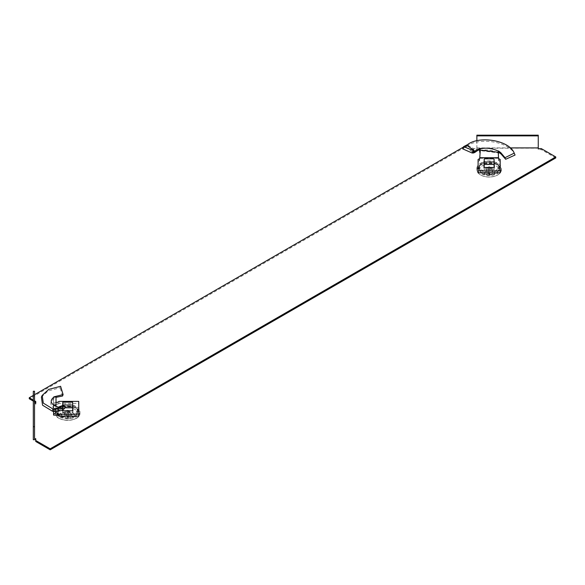 <?xml version="1.0" encoding="UTF-8"?>
<svg xmlns="http://www.w3.org/2000/svg" width="585" height="585" viewBox="0 0 585 585"><rect width="100%" height="100%" fill="white"/><g stroke="black" fill="none" stroke-linecap="round" stroke-linejoin="round"><path stroke-width="0.44" stroke-dasharray="2.92 2.19" d="M496.307 163.917A10.128 5.85 0 0 0 485.265 162.645A10.128 5.85 0 0 0 479.013 168.049A10.128 5.85 0 0 0 481.981 172.187A10.128 5.85 0 0 0 493.023 173.452A10.128 5.85 0 0 0 499.276 168.049A10.128 5.85 0 0 0 496.307 163.917M487.583 172.831A10.128 5.85 180 0 1 481.981 171.186A10.128 5.85 180 0 1 479.013 167.047A10.128 5.85 180 0 1 485.265 161.643A10.128 5.85 180 0 1 496.307 162.915A10.128 5.85 180 0 1 499.276 167.047A10.128 5.85 180 0 1 490.705 172.831M60.526 415.511A10.128 5.85 180 0 1 57.557 411.379A10.128 5.85 180 0 1 63.809 405.975A10.128 5.85 180 0 1 74.851 407.24A10.128 5.85 180 0 1 77.82 411.379A10.128 5.85 180 0 1 71.56 416.783A10.128 5.85 180 0 1 60.526 415.511M69.249 416.154A10.128 5.85 0 0 0 77.82 410.377A10.128 5.85 0 0 0 74.851 406.239A10.128 5.85 0 0 0 63.809 404.974A10.128 5.85 0 0 0 57.557 410.377A10.128 5.85 0 0 0 60.526 414.509A10.128 5.85 0 0 0 66.127 416.154M555.75 157.943L541.33 149.621L538.259 149.621L538.259 148.202L476.863 148.202L476.863 149.621L473.791 149.621L467.283 145.862L29.25 398.758M35.765 438.728L35.765 441.507M35.765 401.515L35.765 404.286L33.308 404.286L33.308 439.737M33.308 401.098L34.537 401.807M510.259 147.91L476.863 147.91L476.863 148.619L473.791 148.619L467.027 145.007M466.596 145.255L463.43 147.084M34.537 394.699L33.308 395.409M33.308 400.096L34.537 400.805M34.537 391.255L34.537 438.728M476.863 148.619L476.863 149.621M473.791 149.621L473.791 148.619M541.33 149.621L541.33 148.619M35.765 403.284L35.765 404.286M467.283 145.862L467.283 144.861M538.259 148.619L538.259 149.621M33.308 391.255L33.308 404.286M538.259 146.908L538.259 148.202M476.863 140.751L476.863 147.91M476.863 146.908L476.863 148.202M476.863 135.172L476.863 146.199M538.259 146.199L538.259 135.172M479.056 150.067L479.934 148.882M484.109 163.434L494.179 163.434M494.362 167.456L494.362 161.431M484.161 161.431L494.12 161.431M483.927 161.431L483.927 167.456M494.362 169.46L483.927 169.46M478.091 172.831L478.091 161.482L479.217 160.838A2.457 1.419 0 0 0 479.715 160.422L479.934 151.508L479.407 150.535L498.53 152.875L498.354 154.996M498.354 153.577L498.354 157.38M498.354 157.321L498.574 160.422L498.574 158.418M498.574 160.422A2.457 1.419 0 0 0 499.071 160.838L499.071 158.835M500.197 172.831L500.197 159.478M500.197 161.482L499.071 160.838M478.091 161.482L478.091 159.478M479.715 160.422L479.715 158.418M479.934 151.508L479.934 152.926M467.612 144.59L466.808 146.294L462.655 148.831M465.74 147.12L473.945 153.043M466.808 146.294C478.201 136.875 510.054 141.248 515.071 155.04M479.678 150.608C485.894 149.248 492.073 150.009 498.208 152.897M479.927 158.294L498.354 158.294M489.14 174.739C496.095 175.946 496.095 166.776 489.14 167.975C482.194 166.776 482.194 175.946 489.14 174.739M476.863 168.356A12.278 7.086 180 0 1 489.14 161.263A12.278 7.086 180 0 1 501.425 168.356A12.278 7.086 180 0 1 501.418 168.436A12.278 7.086 180 0 1 489.14 175.441A12.278 7.086 180 0 1 476.863 168.436A12.278 7.086 180 0 1 476.863 168.356M485.535 171.793L487.853 168.049A1.433 0.826 180 0 1 487.707 167.683A1.433 0.826 180 0 1 487.802 167.39A1.433 0.826 180 0 1 487.853 167.31L485.535 170.922A3.685 2.128 0 0 0 485.462 171.361A3.685 2.128 0 0 0 485.535 171.793L488.387 171.793L488.387 173.438A3.685 2.128 0 0 0 489.901 173.438L489.901 171.793L492.745 171.793A3.685 2.128 0 0 0 492.745 170.922L489.901 170.922L489.901 169.277A3.685 2.128 0 0 0 488.387 169.277L488.387 170.922L485.535 170.922M499.583 168.356A10.435 6.026 180 0 1 498.669 170.813A10.435 6.026 180 0 1 489.14 174.381A10.435 6.026 180 0 1 479.612 170.813A10.435 6.026 180 0 1 478.705 168.356A10.435 6.026 180 0 1 489.14 162.323A10.435 6.026 180 0 1 499.583 168.356M479.612 169.628A9.535 5.506 0 0 0 480.439 171.88A9.535 5.506 0 0 0 489.14 175.134A9.535 5.506 0 0 0 497.842 171.88A9.535 5.506 0 0 0 498.676 169.628A9.535 5.506 0 0 0 498.676 169.562A9.535 5.506 0 0 0 489.14 164.129A9.535 5.506 0 0 0 479.612 169.562A9.535 5.506 0 0 0 479.612 169.628M487.853 168.049L488.512 167.807L488.387 173.438M489.901 173.438L489.784 168.421A1.433 0.826 180 0 1 488.504 168.421M489.784 168.421L489.777 167.807L490.435 168.049L492.745 171.793M492.745 170.922L490.435 167.31A1.433 0.826 180 0 1 490.486 167.39A1.433 0.826 180 0 1 490.581 167.683A1.433 0.826 180 0 1 490.435 168.049M479.678 166.447A9.462 5.462 180 0 1 479.678 166.381A9.462 5.462 180 0 1 489.14 160.985A9.462 5.462 180 0 1 498.61 166.381A9.462 5.462 180 0 1 498.61 166.447A9.462 5.462 180 0 1 489.14 171.91A9.462 5.462 180 0 1 479.678 166.447M489.901 170.922L489.901 169.277M490.435 167.31L489.777 167.076M489.901 171.793L489.777 167.807M488.387 171.793L488.512 167.807M488.387 170.922L488.512 167.076L487.853 167.31M488.387 169.277L488.512 167.076M489.784 166.937A1.433 0.826 0 0 0 488.504 166.937M494.179 167.456L494.179 169.35L484.109 169.35L484.109 167.456M484.109 163.544L494.179 163.544M484.161 167.456L484.109 169.35M494.179 169.35L494.128 167.456M53.557 405.39L52.921 407.752L54.039 405.405L53.103 407.665L53.564 407.635L53.564 399.138C49.886 401.917 49.886 404.725 53.564 407.555M62.471 410.78L62.471 404.754M62.471 410.37L62.471 406.144M72.906 410.78L72.906 412.783L62.471 412.783M72.906 404.754L72.906 412.783M62.471 406.758L72.715 406.758M62.705 404.754L72.664 404.754M62.566 396.023L60.175 387.738L60.599 386.29M56.021 397.098L56.021 399.738L53.564 399.738L53.564 398.933L52.972 398.604L56.021 397.347M52.972 398.604L53.791 396.886M53.564 399.738L53.564 404.454L57.25 404.33L57.25 402.326M56.021 399.738L56.021 413.09M57.25 404.33A2.457 1.419 0 0 0 57.966 404.038L57.966 402.034M78.741 416.154L78.741 403.394L59.092 403.394L59.092 401.39M59.092 403.394L57.966 404.038M78.741 403.394L78.741 401.39M53.564 411.562L53.564 408.301L56.021 408.301L56.021 406.451M56.021 411.547L56.021 408.301M53.564 408.301L53.564 407.635M52.921 407.752L59.531 409.851L54.208 411.738M60.935 406.758L61.893 409.017L59.531 409.851M61.893 409.017L65.279 407.555M41.389 397.164L48.087 390.97L60.175 387.738M53.564 415.094L53.564 404.454M73.542 414.685C75.626 410.67 59.75 410.67 61.827 414.685C59.75 418.699 75.626 418.699 73.542 414.685M67.684 418.765A12.278 7.086 180 0 1 55.407 411.767A12.278 7.086 180 0 1 67.684 404.586A12.278 7.086 180 0 1 79.962 411.767A12.278 7.086 180 0 1 67.684 418.765M68.445 416.769L68.321 411.752A1.433 0.826 180 0 1 67.684 411.833A1.433 0.826 180 0 1 67.048 411.752L66.931 416.769A3.685 2.128 0 0 0 67.684 416.812A3.685 2.128 0 0 0 68.445 416.769L68.445 415.123L71.29 415.123A3.685 2.128 0 0 0 71.29 414.253L68.445 414.253L68.445 412.6A3.685 2.128 0 0 0 66.931 412.6L66.931 414.253L64.079 414.253A3.685 2.128 0 0 0 64.079 415.123L66.931 415.123L66.931 416.769M67.684 405.654A10.435 6.026 180 0 1 77.213 414.136A10.435 6.026 180 0 1 67.684 417.705A10.435 6.026 180 0 1 58.156 414.136A10.435 6.026 180 0 1 67.684 405.654M67.684 418.458A9.535 5.506 0 0 0 76.386 415.204A9.535 5.506 0 0 0 77.22 412.886A9.535 5.506 0 0 0 67.684 407.452A9.535 5.506 0 0 0 58.156 412.886A9.535 5.506 0 0 0 58.983 415.204A9.535 5.506 0 0 0 67.684 418.458M68.321 411.752L68.313 411.131L68.971 411.372L71.29 415.123M71.29 414.253L68.971 410.641A1.433 0.826 180 0 1 69.03 410.714A1.433 0.826 180 0 1 68.971 411.372M68.971 410.641L68.321 410.26L68.445 412.6M66.931 412.6L67.048 410.26A1.433 0.826 180 0 1 67.684 410.173A1.433 0.826 180 0 1 68.321 410.26M67.684 415.24A9.462 5.462 180 0 1 58.222 409.705A9.462 5.462 180 0 1 67.684 404.308A9.462 5.462 180 0 1 77.154 409.705A9.462 5.462 180 0 1 67.684 415.24M66.931 414.253L67.056 410.407L66.397 410.641L64.079 414.253M68.445 414.253L68.313 410.407M68.445 415.123L68.313 411.131M66.931 415.123L67.048 411.752M64.079 415.123L66.397 411.372L67.056 411.131M66.397 410.641A1.433 0.826 0 0 0 66.346 410.714A1.433 0.826 0 0 0 66.397 411.372M62.654 410.319L62.654 406.867L72.723 406.867M72.723 410.78L72.723 412.681L62.654 412.681L62.654 410.78M72.672 410.78L72.723 412.681M62.654 406.867L62.675 406.063M62.712 410.304L62.778 406.019M62.654 412.681L62.697 410.78M65.052 407.796L62.778 407.796M479.217 160.838L479.217 158.835M464.943 147.435L466.077 145.424M465.784 147.01L466.728 145.212M489.14 163.054A12.109 6.991 180 0 1 501.257 170.045A12.109 6.991 180 0 1 489.14 177.036A12.109 6.991 180 0 1 477.031 170.045A12.109 6.991 180 0 1 489.14 163.054M501.389 169.869A12.248 7.071 180 0 1 501.389 169.957A12.248 7.071 180 0 1 489.14 176.941A12.248 7.071 180 0 1 476.899 169.957A12.248 7.071 180 0 1 476.899 169.869A12.248 7.071 180 0 1 489.14 162.798A12.248 7.071 180 0 1 501.389 169.869M53.564 403.482L56.021 402.129M58.332 409.588L58.237 407.167M60.847 409.398L60.145 407.05M55.575 413.368A12.109 6.991 180 0 1 67.684 406.378A12.109 6.991 180 0 1 79.801 413.368A12.109 6.991 180 0 1 67.684 420.366A12.109 6.991 180 0 1 55.575 413.368M67.684 406.122A12.248 7.071 180 0 1 79.933 413.193A12.248 7.071 180 0 1 79.933 413.281A12.248 7.071 180 0 1 67.684 420.264A12.248 7.071 180 0 1 55.443 413.281A12.248 7.071 180 0 1 55.443 413.193A12.248 7.071 180 0 1 67.684 406.122M479.013 167.047L479.013 168.049M57.557 410.377L57.557 411.379M77.82 410.377L77.82 411.379M499.276 167.047L499.276 168.049M505.637 159.215L504.84 157.46M501.418 168.436L501.389 169.957C500.57 174.293 496.49 176.655 489.14 177.043C481.799 176.655 477.718 174.293 476.899 169.957L476.863 168.436M487.802 167.39L487.393 168.012M497.842 171.88L498.669 170.813M480.439 171.88L479.612 170.813M479.678 166.381L479.612 169.562M498.61 166.381L498.676 169.562M490.486 167.39L490.895 168.012M79.962 411.767L79.933 413.281C80.452 422.443 54.924 422.443 55.443 413.281L55.407 411.767M76.386 415.204L77.213 414.136M58.222 409.705L58.156 412.886M66.346 410.714L65.937 411.335M69.03 410.714L69.439 411.335M58.983 415.204L58.156 414.136M77.154 409.705L77.22 412.886"/><path stroke-width="0.88" d="M35.765 439.737L33.308 439.737L33.308 426.699L34.537 426.699L34.537 438.728L35.765 438.728L35.765 441.507L50.186 449.828L555.75 157.943L555.75 156.941L541.33 148.619L538.259 148.619L538.259 147.91L510.259 147.91M33.308 395.409L29.25 397.756L29.25 398.758L33.308 401.098M34.537 401.807L35.765 402.517M66.127 416.154A10.128 5.85 0 0 0 69.249 416.154M467.027 145.007L466.596 145.255M463.43 147.084L34.537 394.699M29.25 397.756L33.308 400.096M34.537 400.805L35.765 401.515L35.765 403.284L34.537 403.284M35.765 440.505L50.186 448.827L555.75 156.941M490.705 172.831A10.128 5.85 180 0 1 487.583 172.831M50.186 449.828L50.186 448.827M33.308 426.699L33.308 391.255L34.537 391.255L34.537 426.699M538.259 135.874L476.863 135.874L476.863 135.172L538.259 135.172L538.259 147.91M476.863 135.874L476.863 140.751M474.128 150.871L474.523 150.923L473.404 152.963L472.936 152.985L474.128 150.871L463.62 146.652L467.612 144.59C478.793 135.559 509.615 139.976 514.317 153.409L515.071 155.04L505.667 159.274L504.957 157.723L514.2 153.146L515.071 155.04M474.523 150.923L466.742 145.204M478.669 149.855L474.684 152.517L475.671 150.608L479.693 148.451L478.669 149.855L479.042 150.089L479.934 148.882L480.314 150.082L498.23 152.283L498.478 150.923L498.749 152.327L501.148 154.082L505.667 159.274M494.12 161.431L494.362 167.456L483.927 167.456L484.161 161.431M504.84 157.46L500.789 152.685L498.478 150.923M480.314 150.082L479.715 158.418A2.457 1.419 0 0 1 479.217 158.835L478.091 159.478L478.091 172.831L500.197 172.831L500.197 159.478L499.071 158.835A2.457 1.419 0 0 1 498.574 158.418L498.23 152.283M498.354 153.577L498.749 152.327M478.091 170.82L500.197 170.82M479.056 150.067L479.934 151.508M479.693 148.451L479.934 148.882C486.077 147.478 492.212 148.239 498.354 151.157L498.435 151.201M475.671 150.608L475.042 150.996M473.367 153.021L474.684 152.517M472.936 152.985L472.095 152.999L473.075 150.754M472.095 152.999L462.655 148.831L463.62 146.652M498.354 157.709L479.927 157.709M484.109 167.456L484.234 158.798L494.054 158.798L494.179 167.456M494.128 167.456L494.054 164.473L484.234 164.473L484.161 167.456M494.054 158.798L494.054 164.473M484.234 164.473L484.234 158.798M56.021 406.451L56.021 405.237L53.557 405.39L59.143 407.394L64.101 405.42L65.279 407.555L62.749 410.297L55.838 411.569L55.363 409.178L52.833 408.922L43.312 403.109L42.193 395.401L48.752 389.383L60.599 386.29L63.107 394.561L62.566 396.023L56.021 397.347M59.143 407.394L54.12 409.303M64.101 405.42L61.988 408.001L55.363 409.178M72.664 404.754L72.906 410.78L62.471 410.78L62.471 410.37M62.471 406.144L62.705 404.754M63.107 394.561L53.791 396.886L56.021 397.098L56.021 405.237M57.966 415.504L57.966 413.5A2.457 1.419 0 0 0 57.25 413.215L57.25 415.218A2.457 1.419 0 0 1 57.966 415.504L59.092 416.154L78.741 416.154L78.741 401.39L59.092 401.39L57.966 402.034A2.457 1.419 0 0 1 57.25 402.326L56.021 402.451M59.092 416.154L59.092 414.151L78.741 414.151M57.966 413.5L59.092 414.151M57.25 415.218L53.564 415.094L53.564 414.114L56.021 412.761L57.25 413.215M53.564 414.114L53.564 411.562M56.021 412.761L56.021 411.547M62.749 410.297L61.988 408.001M55.838 411.569L52.533 411.262L52.833 408.922M52.533 411.262L42.559 405.208L41.389 397.164L42.193 395.401M54.039 405.405C50.303 402.619 50.303 399.833 54.039 397.047L54.098 397.01M62.675 406.063L62.778 402.122L72.599 402.122L72.723 410.78M62.654 410.78L62.654 410.319M72.599 402.122L72.672 410.78M62.778 406.019L62.778 402.122M62.697 410.78L62.712 410.304M72.599 407.796L65.052 407.796M54.237 411.591L54.142 409.303M498.354 154.996L498.471 153.124M479.934 152.926L479.612 150.974"/></g></svg>
